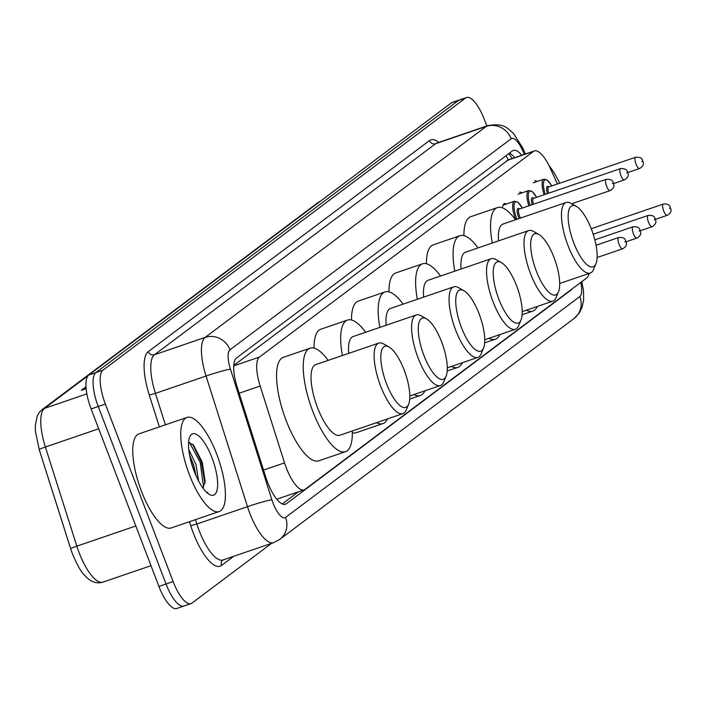 <?xml version="1.0" encoding="UTF-8"?>
<svg xmlns="http://www.w3.org/2000/svg" width="706" height="706" viewBox="0 0 706 706"><rect width="100%" height="100%" fill="white"/><g stroke="black" fill="none" stroke-linecap="round" stroke-linejoin="round"><path stroke-width="1.06" d="M502.495 207.864A15.911 5.233 -108.9 0 1 504.455 203.637A15.911 5.233 -108.9 0 1 506.502 203.99M519.607 192.261A15.911 5.233 -108.9 0 1 522.016 192.844M534.76 180.895A15.911 5.233 -108.9 0 1 537.169 181.477M557.396 184.019L550.292 168.284A29.837 9.813 71.1 0 0 534.389 150.934A29.837 9.813 71.1 0 0 533.454 151.428L259.49 357.051A29.837 9.813 71.1 0 0 260.161 386.032L284.536 462.88A29.837 9.813 71.1 0 0 286.257 467.787A29.837 9.813 71.1 0 0 304.118 489.858A29.837 9.813 71.1 0 0 305.045 489.364L586.73 277.952A29.837 9.813 71.1 0 0 589.078 273.451M508.258 159.927L233.757 365.452M521.778 155.249A29.837 9.813 71.1 0 0 513.341 150.422A29.837 9.813 71.1 0 0 512.406 150.925L236.501 357.995A29.837 9.813 71.1 0 0 237.172 386.976L265.818 477.274A29.837 9.813 71.1 0 0 267.53 482.18A29.837 9.813 71.1 0 0 285.392 504.252A29.837 9.813 71.1 0 0 286.327 503.757L571.295 289.875A29.837 9.813 71.1 0 0 572.328 288.763M271.581 543.338L191.917 603.127A29.837 9.813 -108.9 0 1 190.982 603.63A29.837 9.813 -108.9 0 1 173.12 581.559L105.353 404.07A29.837 9.813 -108.9 0 1 102.961 370.182L465.616 98.01A29.837 9.813 -108.9 0 1 466.542 97.507A29.837 9.813 -108.9 0 1 484.404 119.579L486.84 125.959M184.804 605.563A29.837 9.813 -108.9 0 1 183.878 606.057L176.765 608.493A29.837 9.813 -108.9 0 1 158.903 586.421L91.127 408.942L98.24 406.506A29.837 9.813 -108.9 0 1 95.857 372.618L458.503 100.437A29.837 9.813 -108.9 0 1 459.438 99.943A29.837 9.813 -108.9 0 0 458.503 100.437L95.857 372.618A29.837 9.813 -108.9 0 0 98.24 406.506L166.016 583.986L98.24 406.506L105.353 404.07M183.878 606.057A29.837 9.813 -108.9 0 1 166.016 583.986A29.837 9.813 -108.9 0 0 183.878 606.057L190.982 603.63M298.338 491.835L282.224 503.934M509.397 153.176A29.837 9.813 -108.9 0 1 514.674 157.676M72.559 554.139A32.617 10.731 -108.9 0 1 70.688 548.774A9.946 0.635 162.4 0 1 70.662 548.747L39.209 449.616A9.946 0.635 162.4 0 0 39.236 449.643L35.477 431.719L35.3 425.586L37.242 415.949L39.651 411.977L42.051 409.674L317.735 202.763A9.946 9.337 53.1 0 1 319.862 201.589M70.671 548.712L39.236 449.643A9.946 0.635 162.4 0 1 45.387 447.022L76.839 546.153A39.783 13.079 71.1 0 0 79.125 552.701A39.783 13.079 71.1 0 0 102.944 582.132L150.987 565.691M91.127 408.942A29.837 9.813 -108.9 0 1 88.744 375.045L451.39 102.873A29.837 9.813 -108.9 0 1 452.325 102.37L466.542 97.507M86.141 388.662L81.269 390.33L86 386.773M216.76 454.232A49.729 16.353 -108.9 0 1 219.178 511.541A49.729 16.353 -108.9 0 1 189.411 474.759A49.729 16.353 -108.9 0 1 186.984 417.44A49.729 16.353 -108.9 0 1 216.76 454.232M219.178 511.541L171.196 527.956A49.729 16.353 -108.9 0 1 141.421 491.173A49.729 16.353 -108.9 0 1 139.003 433.863L186.984 417.44M194.168 471.184A32.423 10.661 -108.9 0 1 189.729 436.935A32.423 10.661 -108.9 0 1 212.003 457.797A32.423 10.661 -108.9 0 1 209.408 494.456A32.423 10.661 -108.9 0 1 194.168 471.184L190.708 460.241M202.869 487.943L205.155 481.554L202.225 462.086L193.479 445.098L188.599 442.468M196.047 475.756L193.718 465.175L189.552 454.929M198.642 481.095L195.941 464.416L188.776 449.537M206.708 492.409L207.838 492.311M204.925 483.407L201.307 461.971L192.659 444.268M203.593 487.096L200.195 462.351L189.464 442.441M404.203 370.165A32.317 10.625 -108.9 0 1 408.624 404.3A32.317 10.625 -108.9 0 1 386.429 383.508A32.317 10.625 -108.9 0 1 389.006 346.973A32.317 10.625 -108.9 0 1 404.203 370.165M408.624 404.3L406.232 410.045A37.294 12.267 -108.9 0 1 402.941 413.637A37.294 12.267 -108.9 0 1 380.613 386.05A37.294 12.267 -108.9 0 1 378.795 343.072A37.294 12.267 -108.9 0 1 383.596 343.893L389.006 346.973M378.795 343.072L315.706 364.649A37.294 12.267 71.1 0 0 317.524 407.636A37.294 12.267 71.1 0 0 339.851 435.223L402.941 413.637M352.303 430.969A54.697 17.985 -108.9 0 1 345.481 451.69A54.697 17.985 -108.9 0 1 312.74 411.227A54.697 17.985 -108.9 0 1 310.075 348.19A54.697 17.985 -108.9 0 1 328.158 360.395M345.481 451.69L318.83 460.815A54.697 17.985 -108.9 0 1 286.08 420.352A54.697 17.985 -108.9 0 1 283.415 357.307L310.075 348.19M441.674 342.039A32.317 10.625 -108.9 0 1 446.095 376.183A32.317 10.625 -108.9 0 1 423.891 355.383A32.317 10.625 -108.9 0 1 426.477 318.847A32.317 10.625 -108.9 0 1 441.674 342.039M446.095 376.183L443.695 381.928A37.294 12.267 -108.9 0 1 440.412 385.52A37.294 12.267 -108.9 0 1 418.084 357.933A37.294 12.267 -108.9 0 1 416.266 314.947A37.294 12.267 -108.9 0 1 421.067 315.776L426.477 318.847M387.497 418.923A54.697 17.985 -108.9 0 1 382.952 423.574A54.697 17.985 -108.9 0 1 376.51 422.682M382.952 423.574L356.292 432.69A54.697 17.985 -108.9 0 1 352.338 432.76M416.266 314.947L353.176 336.533A37.294 12.267 71.1 0 0 348.685 353.371M342.392 355.524A54.697 17.985 -108.9 0 1 347.537 320.065A54.697 17.985 -108.9 0 1 365.629 332.27M314.029 348.111A54.697 17.985 -108.9 0 1 320.886 329.19L347.537 320.065M479.136 313.923A32.317 10.625 -108.9 0 1 483.557 348.058A32.317 10.625 -108.9 0 1 461.362 327.266A32.317 10.625 -108.9 0 1 463.948 290.731A32.317 10.625 -108.9 0 1 479.136 313.923M483.557 348.058L481.165 353.803A37.294 12.267 -108.9 0 1 477.883 357.395A37.294 12.267 -108.9 0 1 455.547 329.808A37.294 12.267 -108.9 0 1 453.737 286.83A37.294 12.267 -108.9 0 1 458.529 287.651L463.948 290.731M424.968 390.806A54.697 17.985 -108.9 0 1 420.423 395.448A54.697 17.985 -108.9 0 1 413.981 394.557M453.737 286.83L390.639 308.407A37.294 12.267 71.1 0 0 386.147 325.254M379.863 327.399A54.697 17.985 -108.9 0 1 385.008 291.949A54.697 17.985 -108.9 0 1 403.091 304.154M351.5 319.995A54.697 17.985 -108.9 0 1 358.348 301.065L385.008 291.949M516.607 285.798A32.317 10.625 -108.9 0 1 521.028 319.942A32.317 10.625 -108.9 0 1 498.833 299.141A32.317 10.625 -108.9 0 1 501.41 262.606A32.317 10.625 -108.9 0 1 516.607 285.798M521.028 319.942L518.636 325.687A37.294 12.267 -108.9 0 1 515.345 329.278A37.294 12.267 -108.9 0 1 493.017 301.691A37.294 12.267 -108.9 0 1 491.2 258.705A37.294 12.267 -108.9 0 1 496 259.534L501.41 262.606M462.43 362.681A54.697 17.985 -108.9 0 1 457.885 367.332A54.697 17.985 -108.9 0 1 451.452 366.44M491.2 258.705L428.11 280.291A37.294 12.267 71.1 0 0 423.618 297.129M417.325 299.282A54.697 17.985 -108.9 0 1 422.479 263.823A54.697 17.985 -108.9 0 1 440.562 276.028M388.962 291.869A54.697 17.985 -108.9 0 1 395.819 272.948L422.479 263.823M554.078 257.681A32.317 10.625 -108.9 0 1 558.499 291.816A32.317 10.625 -108.9 0 1 536.295 271.025A32.317 10.625 -108.9 0 1 538.881 234.48A32.317 10.625 -108.9 0 1 554.078 257.681M558.499 291.816L556.099 297.561A37.294 12.267 -108.9 0 1 552.816 301.153A37.294 12.267 -108.9 0 1 530.488 273.566A37.294 12.267 -108.9 0 1 528.67 230.58A37.294 12.267 -108.9 0 1 533.471 231.409L538.881 234.48M499.901 334.565A54.697 17.985 -108.9 0 1 495.356 339.207A54.697 17.985 -108.9 0 1 488.914 338.315M528.67 230.58L465.581 252.166A37.294 12.267 71.1 0 0 461.089 269.012M454.796 271.157A54.697 17.985 -108.9 0 1 459.941 235.698A54.697 17.985 -108.9 0 1 478.033 247.912M426.433 263.753A54.697 17.985 -108.9 0 1 433.29 244.823L459.941 235.698M591.54 229.556A32.317 10.625 -108.9 0 1 595.961 263.7A32.317 10.625 -108.9 0 1 573.766 242.899A32.317 10.625 -108.9 0 1 576.352 206.364A32.317 10.625 -108.9 0 1 591.54 229.556M595.961 263.7L593.569 269.445A37.294 12.267 -108.9 0 1 590.287 273.037A37.294 12.267 -108.9 0 1 567.959 245.45A37.294 12.267 -108.9 0 1 566.141 202.463A37.294 12.267 -108.9 0 1 570.933 203.293L576.352 206.364M537.372 306.439A54.697 17.985 -108.9 0 1 532.827 311.09A54.697 17.985 -108.9 0 1 526.385 310.199M566.141 202.463L503.043 224.049A37.294 12.267 71.1 0 0 498.551 240.887M492.267 243.04A54.697 17.985 -108.9 0 1 497.412 207.582A54.697 17.985 -108.9 0 1 515.495 219.787M463.904 235.627A54.697 17.985 -108.9 0 1 470.752 216.698L497.412 207.582M548.959 165.495A49.729 16.353 -108.9 0 1 559.682 183.233M263.532 470.072L284.536 462.88M506.008 155.717A29.837 28.019 53.1 0 1 508.241 159.883M239.149 393.224L260.161 386.032M233.739 365.867L259.49 357.051M506.74 160.571L533.454 151.428M284.35 504.428L286.327 503.757M524.337 154.376L522.369 150.016A19.892 6.539 71.1 0 0 511.144 138.782L229.988 349.805A19.892 6.539 71.1 0 0 230.438 369.123L271.881 499.76A19.892 6.539 71.1 0 0 273.028 503.034A19.892 6.539 71.1 0 0 285.559 517.419L579.829 296.555A19.892 6.539 71.1 0 0 580.773 282.426M285.559 517.419A19.892 18.674 -126.9 0 1 279.726 539.402L273.601 542.649A39.783 13.079 -108.9 0 1 249.783 513.218A39.783 13.079 -108.9 0 1 247.497 506.67L196.85 524.002A39.783 13.079 71.1 0 0 199.136 530.55A39.783 13.079 71.1 0 0 222.955 559.973A4.968 4.668 53.1 0 0 221.516 565.453A44.752 14.72 -108.9 0 1 193.32 533.092A44.752 14.72 -108.9 0 1 190.752 525.732L189.473 521.708M233.73 556.293L221.516 565.453M159.388 426.883L149.301 395.095A44.752 14.72 -108.9 0 1 148.295 351.623L429.46 140.6A44.752 14.72 -108.9 0 1 438.841 142.383M102.961 370.182L88.744 375.045M173.12 581.559L158.903 586.421M465.616 98.01L451.39 102.873M271.881 499.76A19.892 1.28 162.4 0 0 247.497 506.67L206.055 376.033L155.399 393.366L165.389 424.835M230.438 369.123A19.892 1.28 162.4 0 0 206.055 376.033A39.783 13.079 -108.9 0 1 205.155 337.397L154.508 354.721A39.783 13.079 71.1 0 0 155.399 393.366L149.301 395.095M195.465 519.651L196.85 524.002L190.752 525.732M229.988 349.805A19.892 18.674 -126.9 0 0 205.155 337.397L486.319 126.374L435.664 143.706L154.508 354.721A4.968 4.668 53.1 0 1 148.295 351.623M511.144 138.782A19.892 18.674 -126.9 0 0 486.319 126.374A39.783 13.079 -108.9 0 1 487.555 125.712L436.908 143.044A39.783 13.079 71.1 0 0 435.664 143.706A4.968 4.668 53.1 0 1 429.46 140.6M525.467 153.987L522.722 147.907A19.892 5.207 155.7 0 1 522.369 150.016M581.815 281.641L583.5 290.731L583.633 300.165L581.991 307.569L579.105 313.199L573.996 318.538A19.892 18.674 -126.9 0 0 579.829 296.555M570.466 290.157L571.295 289.875M102.944 582.132C97.234 583.844 91.789 582.282 86.591 577.429C83.149 573.422 80.863 573.316 72.568 554.192L70.662 548.747A9.946 0.635 162.4 0 1 76.839 546.153L135.826 525.979M88.109 375.645L44.496 408.386A9.946 9.337 -126.9 0 0 42.051 409.674M86.864 393.886L44.496 408.386A39.783 13.079 71.1 0 0 45.387 447.022L98.708 428.78M86.035 387.4L82.858 389.783M619.074 244.364A5.966 1.959 -108.9 0 1 618.783 237.49C623.16 237.172 625.445 238.39 625.631 241.152C627.378 244.038 626.39 246.579 622.648 248.777A5.966 1.959 -108.9 0 1 619.074 244.364M625.437 241.408L624.889 241.823L625.437 241.408M633.353 233.651A5.966 1.959 -108.9 0 1 633.061 226.776C637.439 226.45 639.715 227.676 639.91 230.438C641.657 233.324 640.66 235.866 636.927 238.063A5.966 1.959 -108.9 0 1 633.353 233.651M639.707 230.694L639.159 231.109L639.707 230.694M648.505 222.275A5.966 1.959 -108.9 0 1 648.214 215.401C652.582 215.083 654.868 216.301 655.062 219.072C656.809 221.949 655.812 224.49 652.079 226.697A5.966 1.959 -108.9 0 1 648.505 222.275M654.859 219.319L654.312 219.734L654.859 219.319M663.658 210.909A5.966 1.959 -108.9 0 1 663.366 204.034C667.735 203.707 670.02 204.934 670.215 207.696C671.962 210.582 670.965 213.124 667.223 215.321A5.966 1.959 -108.9 0 1 663.658 210.909M670.012 207.952L669.464 208.358L670.012 207.952M515.786 219.69A14.914 4.907 -108.9 0 1 515.274 218.428A14.914 4.907 -108.9 0 1 514.55 201.228L503.051 205.164M522.255 208.058A13.926 4.58 71.1 0 0 514.753 202.763A13.926 4.58 71.1 0 0 516.439 217.916A13.926 4.58 71.1 0 0 516.986 219.275M519.263 218.498A6.963 2.286 -108.9 0 1 518.354 216.477A6.963 2.286 -108.9 0 1 517.207 209.885A6.963 2.286 -108.9 0 1 519.448 209.011M519.175 209.108L519.228 209.091A5.966 1.959 71.1 0 0 519.519 215.965A5.966 1.959 71.1 0 0 520.498 218.075M606.313 179.298C610.814 179.183 613.09 180.401 613.161 182.96C614.908 185.846 613.911 188.387 610.169 190.594A5.966 1.959 -108.9 0 1 606.604 186.172A5.966 1.959 -108.9 0 1 606.313 179.298L519.228 209.091M612.411 183.631L612.958 183.216L612.411 183.631M532.236 204.643A6.963 2.286 -108.9 0 1 533.727 198.298M533.454 198.395L533.498 198.377A5.966 1.959 71.1 0 0 533.436 204.228M620.583 168.584C625.084 168.469 627.369 169.687 627.44 172.246C629.187 175.132 628.19 177.674 624.448 179.871A5.966 1.959 -108.9 0 1 620.874 175.459A5.966 1.959 -108.9 0 1 620.583 168.584L533.498 198.377M626.69 172.917L627.237 172.502L626.69 172.917M528.873 205.79A14.914 4.907 -108.9 0 1 528.829 190.514L518.054 194.203M536.525 197.345A13.926 4.58 71.1 0 0 529.253 191.732A13.926 4.58 71.1 0 0 530.065 205.384M547.494 193.594A6.963 2.286 -108.9 0 1 546.673 187.558A6.963 2.286 -108.9 0 1 548.88 186.931M548.606 187.019L548.65 187.002A5.966 1.959 71.1 0 0 548.694 193.179M635.735 157.209C640.236 157.094 642.522 158.321 642.592 160.88C644.331 163.757 643.342 166.298 639.601 168.505A5.966 1.959 -108.9 0 1 636.027 164.092A5.966 1.959 -108.9 0 1 635.735 157.209L548.65 187.002M641.842 161.542L642.389 161.136L641.842 161.542M544.132 194.741A14.914 4.907 -108.9 0 1 543.982 179.147L533.207 182.828M551.677 185.969A13.926 4.58 71.1 0 0 544.361 180.409A13.926 4.58 71.1 0 0 545.323 194.335M512.229 158.515L508.849 153.59M277.414 499.001L304.118 489.858M507.685 160.068L534.389 150.934M222.972 559.955L273.601 542.649M522.722 147.907L513.333 133.231C507.076 128.165 504.455 122.729 487.555 125.712M279.726 539.402L573.996 318.538M317.735 202.763L320.321 201.245M440.412 385.52L409.824 395.987M477.883 357.395L447.295 367.861M420.423 395.448L409.727 399.111M515.345 329.278L484.757 339.745M457.885 367.332L447.198 370.985M552.816 301.153L522.228 311.62M495.356 339.207L484.66 342.869M590.287 273.037L559.699 283.503M532.827 311.09L522.131 314.744M618.783 237.49L596.049 245.264M622.648 248.777L597.135 257.514M633.061 226.776L594.831 239.855M636.927 238.063L625.86 241.849M648.214 215.401L593.19 234.224M652.079 226.697L640.042 230.809M663.366 204.034L591.213 228.718M667.223 215.321L655.194 219.442M610.169 190.594L571.728 203.743M522.316 208.032L517.992 202.19L514.55 201.228M624.448 179.871L613.39 183.657M536.586 197.318L532.262 191.476L528.829 190.514M639.601 168.505L627.572 172.617M551.739 185.952L547.415 180.101L543.982 179.147"/></g></svg>
